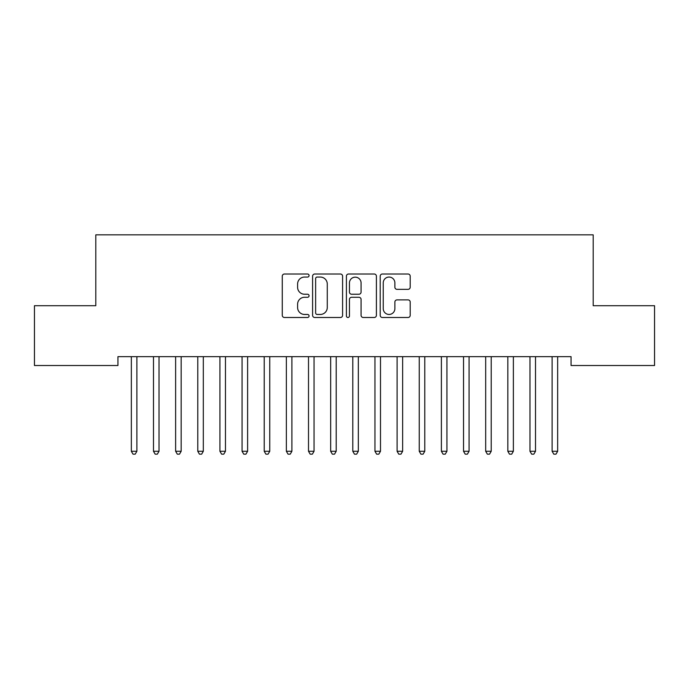 <?xml version="1.0" encoding="UTF-8"?>
<svg xmlns="http://www.w3.org/2000/svg" width="689" height="689" viewBox="0 0 689 689"><rect width="100%" height="100%" fill="white"/><g stroke="black" fill="none" stroke-linecap="round" stroke-linejoin="round"><path stroke-width="1.03" d="M309.068 275.54A1.524 1.524 0 0 0 307.544 274.015L284.445 274.015A2.17 2.17 0 0 0 282.275 276.194L282.275 315.321A2.17 2.17 0 0 0 284.445 317.491L307.544 317.491A1.524 1.524 0 0 0 309.068 315.975A1.524 1.524 0 0 0 307.544 314.451L304.555 314.451A6.959 6.959 0 0 1 297.596 307.492L297.596 304.237A6.959 6.959 0 0 1 304.555 297.278L307.544 297.278A1.524 1.524 0 0 0 309.068 295.753A1.524 1.524 0 0 0 307.544 294.237L304.555 294.237A6.959 6.959 0 0 1 297.596 287.279L297.596 284.014A6.959 6.959 0 0 1 304.555 277.064L307.544 277.064A1.524 1.524 0 0 0 309.068 275.54M408.026 289.346A2.17 2.17 0 0 0 410.205 287.167L410.205 276.194A2.17 2.17 0 0 0 408.026 274.015L382.378 274.015A2.17 2.17 0 0 0 380.207 276.194L380.207 315.321A2.17 2.17 0 0 0 382.378 317.491L408.026 317.491A2.17 2.17 0 0 0 410.205 315.321L410.205 302.058A2.17 2.17 0 0 0 408.026 299.887L397.053 299.887A2.17 2.17 0 0 0 394.875 302.058L394.875 308.638A5.813 5.813 0 0 1 389.061 314.451A5.813 5.813 0 0 1 383.248 308.638L383.248 282.878A5.813 5.813 0 0 1 389.061 277.064A5.813 5.813 0 0 1 394.875 282.878L394.875 287.167A2.17 2.17 0 0 0 397.053 289.346L408.026 289.346M571.06 356.661L117.94 356.661L117.94 365.514L34.45 365.514L34.45 305.718L95.797 305.718L95.797 234.854L593.203 234.854L593.203 305.718L654.55 305.718L654.55 365.514L571.06 365.514L571.06 356.661M342.597 276.194A2.17 2.17 0 0 0 340.426 274.015L314.77 274.015A2.17 2.17 0 0 0 312.599 276.194L312.599 315.321A2.17 2.17 0 0 0 314.77 317.491L340.426 317.491A2.17 2.17 0 0 0 342.597 315.321L342.597 276.194M348.574 274.015L374.23 274.015A2.17 2.17 0 0 1 376.401 276.194L376.401 315.321A2.17 2.17 0 0 1 374.23 317.491L363.249 317.491A2.17 2.17 0 0 1 361.079 315.321L361.079 299.448A2.17 2.17 0 0 0 358.9 297.278L351.623 297.278A2.17 2.17 0 0 0 349.444 299.448L349.444 315.975A1.524 1.524 0 0 1 347.928 317.491A1.524 1.524 0 0 1 346.403 315.975L346.403 276.194A2.17 2.17 0 0 1 348.574 274.015M317.164 277.064A1.524 1.524 0 0 0 315.64 278.58L315.64 312.927A1.524 1.524 0 0 0 317.164 314.451L320.316 314.451A6.959 6.959 0 0 0 327.275 307.492L327.275 284.014A6.959 6.959 0 0 0 320.316 277.064L317.164 277.064M361.079 282.981A5.813 5.813 0 0 0 355.257 277.167A5.813 5.813 0 0 0 349.444 282.981L349.444 292.058A2.17 2.17 0 0 0 351.623 294.237L358.9 294.237A2.17 2.17 0 0 0 361.079 292.058L361.079 282.981M131.177 356.98A2.213 2.213 -179.4 0 1 131.341 357.806A2.213 2.213 179.4 0 0 131.177 356.98L131.048 356.661M137.171 356.661L137.033 356.98A2.213 2.213 179.4 0 0 136.878 357.806L136.878 451.269L131.341 451.269L131.341 357.806M136.878 451.269L135.216 454.146L133.003 454.146L131.341 451.269M153.328 356.98A2.213 2.213 -179.4 0 1 153.483 357.806A2.213 2.213 179.4 0 0 153.328 356.98L153.199 356.661M175.471 356.98A2.213 2.213 -179.4 0 1 175.635 357.806A2.213 2.213 179.4 0 0 175.471 356.98L175.342 356.661M159.314 356.661L159.185 356.98A2.213 2.213 179.4 0 0 159.021 357.806L159.021 451.269L153.483 451.269L153.483 357.806M159.021 451.269L157.359 454.146L155.146 454.146L153.483 451.269M181.457 356.661L181.328 356.98A2.213 2.213 179.4 0 0 181.173 357.806L181.173 451.269L175.635 451.269L175.635 357.806M181.173 451.269L179.51 454.146L177.297 454.146L175.635 451.269M197.622 356.98A2.213 2.213 -179.4 0 1 197.777 357.806A2.213 2.213 179.4 0 0 197.622 356.98L197.493 356.661M219.765 356.98A2.213 2.213 -179.4 0 1 219.929 357.806A2.213 2.213 179.4 0 0 219.765 356.98L219.636 356.661M203.608 356.661L203.479 356.98A2.213 2.213 179.4 0 0 203.315 357.806L203.315 451.269L197.777 451.269L197.777 357.806M203.315 451.269L201.653 454.146L199.44 454.146L197.777 451.269M225.751 356.661L225.622 356.98A2.213 2.213 179.4 0 0 225.467 357.806L225.467 451.269L219.929 451.269L219.929 357.806M225.467 451.269L223.804 454.146L221.591 454.146L219.929 451.269M241.917 356.98A2.213 2.213 -179.4 0 1 242.072 357.806A2.213 2.213 179.4 0 0 241.917 356.98L241.779 356.661M247.902 356.661L247.773 356.98A2.213 2.213 179.4 0 0 247.609 357.806L247.609 451.269L242.072 451.269L242.072 357.806M247.609 451.269L245.947 454.146L243.734 454.146L242.072 451.269M264.059 356.98A2.213 2.213 -179.4 0 1 264.223 357.806A2.213 2.213 179.4 0 0 264.059 356.98L263.93 356.661M270.045 356.661L269.916 356.98A2.213 2.213 179.4 0 0 269.752 357.806L269.752 451.269L264.223 451.269L264.223 357.806M269.752 451.269L268.099 454.146L265.876 454.146L264.223 451.269M286.202 356.98A2.213 2.213 -179.4 0 1 286.366 357.806A2.213 2.213 179.4 0 0 286.202 356.98L286.073 356.661M292.196 356.661L292.058 356.98A2.213 2.213 179.4 0 0 291.903 357.806L291.903 451.269L286.366 451.269L286.366 357.806M291.903 451.269L290.241 454.146L288.028 454.146L286.366 451.269M308.353 356.98A2.213 2.213 -179.4 0 1 308.508 357.806A2.213 2.213 179.4 0 0 308.353 356.98L308.224 356.661M314.339 356.661L314.21 356.98A2.213 2.213 179.4 0 0 314.046 357.806L314.046 451.269L308.508 451.269L308.508 357.806M314.046 451.269L312.384 454.146L310.171 454.146L308.508 451.269M330.496 356.98A2.213 2.213 -179.4 0 1 330.66 357.806A2.213 2.213 179.4 0 0 330.496 356.98L330.367 356.661M336.482 356.661L336.353 356.98A2.213 2.213 179.4 0 0 336.198 357.806L336.198 451.269L330.66 451.269L330.66 357.806M336.198 451.269L334.535 454.146L332.322 454.146L330.66 451.269M352.647 356.98A2.213 2.213 -179.4 0 1 352.802 357.806A2.213 2.213 179.4 0 0 352.647 356.98L352.518 356.661M358.633 356.661L358.504 356.98A2.213 2.213 179.4 0 0 358.34 357.806L358.34 451.269L352.802 451.269L352.802 357.806M358.34 451.269L356.678 454.146L354.465 454.146L352.802 451.269M374.79 356.98A2.213 2.213 -179.4 0 1 374.954 357.806A2.213 2.213 179.4 0 0 374.79 356.98L374.661 356.661M380.776 356.661L380.647 356.98A2.213 2.213 179.4 0 0 380.492 357.806L380.492 451.269L374.954 451.269L374.954 357.806M380.492 451.269L378.829 454.146L376.616 454.146L374.954 451.269M396.942 356.98A2.213 2.213 -179.4 0 1 397.097 357.806A2.213 2.213 179.4 0 0 396.942 356.98L396.804 356.661M402.927 356.661L402.798 356.98A2.213 2.213 179.4 0 0 402.634 357.806L402.634 451.269L397.097 451.269L397.097 357.806M402.634 451.269L400.972 454.146L398.759 454.146L397.097 451.269M419.084 356.98A2.213 2.213 -179.4 0 1 419.248 357.806A2.213 2.213 179.4 0 0 419.084 356.98L418.955 356.661M425.07 356.661L424.941 356.98A2.213 2.213 179.4 0 0 424.777 357.806L424.777 451.269L419.248 451.269L419.248 357.806M424.777 451.269L423.124 454.146L420.901 454.146L419.248 451.269M441.227 356.98A2.213 2.213 -179.4 0 1 441.391 357.806A2.213 2.213 179.4 0 0 441.227 356.98L441.098 356.661M447.221 356.661L447.083 356.98A2.213 2.213 179.4 0 0 446.928 357.806L446.928 451.269L441.391 451.269L441.391 357.806M446.928 451.269L445.266 454.146L443.053 454.146L441.391 451.269M463.378 356.98A2.213 2.213 -179.4 0 1 463.533 357.806A2.213 2.213 179.4 0 0 463.378 356.98L463.249 356.661M469.364 356.661L469.235 356.98A2.213 2.213 179.4 0 0 469.071 357.806L469.071 451.269L463.533 451.269L463.533 357.806M469.071 451.269L467.409 454.146L465.196 454.146L463.533 451.269M485.521 356.98A2.213 2.213 -179.4 0 1 485.685 357.806A2.213 2.213 179.4 0 0 485.521 356.98L485.392 356.661M491.507 356.661L491.378 356.98A2.213 2.213 179.4 0 0 491.223 357.806L491.223 451.269L485.685 451.269L485.685 357.806M491.223 451.269L489.56 454.146L487.347 454.146L485.685 451.269M507.672 356.98A2.213 2.213 -179.4 0 1 507.827 357.806A2.213 2.213 179.4 0 0 507.672 356.98L507.543 356.661M513.658 356.661L513.529 356.98A2.213 2.213 179.4 0 0 513.365 357.806L513.365 451.269L507.827 451.269L507.827 357.806M513.365 451.269L511.703 454.146L509.49 454.146L507.827 451.269M529.815 356.98A2.213 2.213 -179.4 0 1 529.979 357.806A2.213 2.213 179.4 0 0 529.815 356.98L529.686 356.661M535.801 356.661L535.672 356.98A2.213 2.213 179.4 0 0 535.517 357.806L535.517 451.269L529.979 451.269L529.979 357.806M535.517 451.269L533.854 454.146L531.641 454.146L529.979 451.269M551.967 356.98A2.213 2.213 -179.4 0 1 552.122 357.806A2.213 2.213 179.4 0 0 551.967 356.98L551.829 356.661M557.952 356.661L557.823 356.98A2.213 2.213 179.4 0 0 557.659 357.806L557.659 451.269L552.122 451.269L552.122 357.806M557.659 451.269L555.997 454.146L553.784 454.146L552.122 451.269"/></g></svg>
